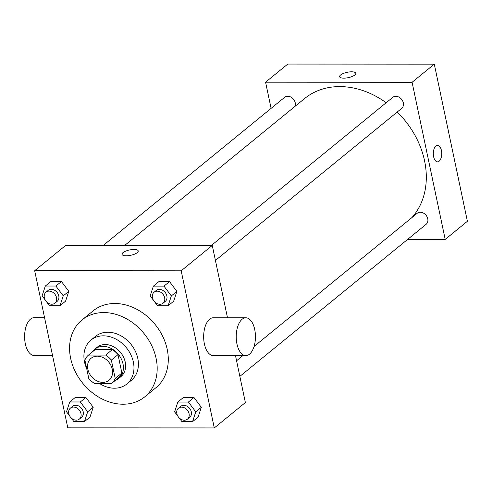 <?xml version="1.0" encoding="UTF-8"?>
<svg xmlns="http://www.w3.org/2000/svg" width="492" height="492" viewBox="0 0 492 492"><rect width="100%" height="100%" fill="white"/><g stroke="black" fill="none" stroke-linecap="round" stroke-linejoin="round"><path stroke-width="0.74" d="M87.847 369.258A14.176 11.273 50.8 0 1 91.088 358.287A14.176 11.273 50.8 0 1 108.787 362.137A14.176 11.273 50.8 0 1 109.027 380.248A14.176 11.273 50.8 0 1 96.66 380.771A14.176 11.273 50.8 0 1 87.847 369.258M94.482 383.446L111.61 383.459A18.302 14.551 50.8 0 1 111.61 383.459A18.302 14.551 50.8 0 0 115.22 378.465L111.346 360.089A18.302 14.551 50.8 0 0 105.632 355.089L88.505 355.076A18.302 14.551 50.8 0 0 88.486 355.095A18.302 14.551 50.8 0 0 84.895 360.076L88.769 378.446A18.302 14.551 50.8 0 0 94.482 383.446M105.632 355.089L112.293 349.652L95.165 349.64L88.505 355.076M88.486 355.095L95.147 349.652A18.302 14.551 50.8 0 1 95.147 349.652A18.302 14.551 50.8 0 1 95.165 349.64M112.293 349.652A18.302 14.551 50.8 0 1 118.006 354.652L111.346 360.089M111.647 383.428L118.271 378.022A18.302 14.551 50.8 0 0 118.289 378.004A18.302 14.551 50.8 0 0 121.881 373.022L118.006 354.652M115.368 380.39A18.905 15.031 -129.2 0 0 118.677 378.471A18.905 15.031 -129.2 0 0 121.278 358.877A18.905 15.031 -129.2 0 0 103.037 346.368A18.905 15.031 -129.2 0 0 94.759 349.185A18.905 15.031 -129.2 0 0 92.225 352.038M94.759 349.185L96.985 347.37A18.905 15.031 50.8 0 1 105.257 344.56A18.905 15.031 50.8 0 1 123.498 357.063A18.905 15.031 50.8 0 1 120.897 376.663L118.677 378.471M121.881 373.022L115.22 378.465M99.439 383.452A28.358 22.546 -129.2 0 0 126.875 383.981A28.358 22.546 -129.2 0 0 130.78 354.591A28.358 22.546 -129.2 0 0 103.418 335.827A28.358 22.546 -129.2 0 0 91.002 340.052A28.358 22.546 -129.2 0 0 86.684 368.576M126.875 383.981L131.315 380.359A28.358 22.546 -129.2 0 0 135.22 350.962A28.358 22.546 -129.2 0 0 107.859 332.205A28.358 22.546 -129.2 0 0 95.442 336.423L91.002 340.052M103.72 312.561A49.624 39.458 -129.2 0 0 81.992 319.954A49.624 39.458 -129.2 0 0 82.816 383.348A49.624 39.458 -129.2 0 0 144.765 396.835A49.624 39.458 -129.2 0 0 151.604 345.39A49.624 39.458 -129.2 0 0 103.72 312.561M81.992 319.954L93.093 310.889A49.624 39.458 50.8 0 1 114.82 303.496A49.624 39.458 50.8 0 1 162.704 336.325A49.624 39.458 50.8 0 1 155.866 387.77L144.765 396.835M154.506 301.694L157.545 305.747L168.116 305.753L173.664 301.221L176.88 291.405L169.525 281.578L158.953 281.572L153.406 286.104L150.183 295.92L153.449 300.28M178.934 417.622L181.972 421.675L192.544 421.681L198.098 417.148L201.314 407.333L193.959 397.505L183.381 397.499L177.833 402.032L174.617 411.853L177.876 416.207M214.291 427.935L181.179 270.809L34.674 270.717L67.785 427.849L214.291 427.935L245.373 402.561L235.477 355.599M46.42 301.627L49.452 305.68L60.024 305.686L65.577 301.153L68.794 291.338L61.439 281.516L50.867 281.504L45.313 286.036L42.097 295.858L45.362 300.212M70.848 417.554L73.886 421.607L84.458 421.613L90.005 417.081L93.222 407.265L85.866 397.444L75.294 397.438L69.747 401.964L66.525 411.786L69.79 416.14M227.507 317.789L212.261 245.428L65.756 245.336L34.674 270.717M212.261 245.428L181.179 270.809M122.034 254.339A8.272 2.731 168.1 0 1 123.006 252.636A8.272 2.731 168.1 0 1 131.856 249.592A8.272 2.731 168.1 0 1 138.221 250.926A8.272 2.731 168.1 0 1 130.688 255.311A8.272 2.731 168.1 0 1 122.034 254.339A8.272 2.731 168.1 0 1 123.006 252.63A8.272 2.731 168.1 0 1 131.856 249.592A8.272 2.731 168.1 0 1 138.221 250.932M245.822 355.605L213.264 355.587A18.905 9.612 -90 0 1 204.395 343.933A18.905 9.612 -90 0 1 213.288 317.777L245.846 317.801A18.905 9.612 -90 0 1 255.446 336.706A18.905 9.612 -90 0 1 245.822 355.605A18.905 9.612 -90 0 1 236.953 343.957A18.905 9.612 -90 0 1 245.846 317.801M44.569 317.672L34.225 317.666A18.905 9.612 90 0 0 24.6 336.565A18.905 9.612 90 0 0 34.2 355.476L52.533 355.488M124.759 245.373L304.573 98.566A80.344 63.886 50.8 0 1 386.183 102.73M397.216 112.022A80.344 63.886 50.8 0 1 411.884 217.618M211.4 245.428L392.733 97.379A7.091 5.64 50.8 0 1 401.583 99.304A7.091 5.64 50.8 0 1 401.7 108.363L215.428 260.446M103.314 245.36L284.647 97.311A7.091 5.64 50.8 0 1 292.476 98.179A7.091 5.64 50.8 0 1 294.997 106.383M254.056 346.479L417.167 213.307A7.091 5.64 50.8 0 1 426.017 215.232A7.091 5.64 50.8 0 1 426.133 224.29L239.856 376.374M407.64 239.389L445.198 239.407L412.087 82.281L265.582 82.189L271.098 108.375M445.198 239.407L467.4 221.283L434.288 64.151L412.087 82.281M434.288 64.151L287.783 64.065L265.582 82.189M339.621 76.691A8.272 2.731 168.1 0 1 340.593 74.981A8.272 2.731 168.1 0 1 349.443 71.937A8.272 2.731 168.1 0 1 355.808 73.277A8.272 2.731 168.1 0 1 348.274 77.656A8.272 2.731 168.1 0 1 339.621 76.691A8.272 2.731 168.1 0 1 340.593 74.981A8.272 2.731 168.1 0 1 349.443 71.943A8.272 2.731 168.1 0 1 355.808 73.277M433.637 156.763A8.272 4.207 -90 0 1 437.529 145.325A8.272 4.207 -90 0 1 441.73 153.596A8.272 4.207 -90 0 1 437.517 161.862A8.272 4.207 -90 0 1 433.637 156.763M437.523 145.325A8.272 4.207 -90 0 1 441.724 153.596A8.272 4.207 -90 0 1 437.517 161.862M84.458 421.613L87.674 411.798L80.319 401.97L69.747 401.964M70.399 408.114L72.619 406.3A7.091 5.64 50.8 0 1 81.469 408.225A7.091 5.64 50.8 0 1 81.586 417.284L79.366 419.092A7.091 5.64 50.8 0 1 73.179 419.356A7.091 5.64 50.8 0 1 68.775 413.6A7.091 5.64 50.8 0 1 70.399 408.114A7.091 5.64 50.8 0 1 79.249 410.039A7.091 5.64 50.8 0 1 79.366 419.092M90.005 417.081L93.222 407.265L87.674 411.798M93.222 407.265L85.866 397.444L80.319 401.97M85.866 397.444L75.294 397.438M192.544 421.681L195.761 411.865L188.405 402.038L177.833 402.032M178.485 408.175L180.705 406.367A7.091 5.64 50.8 0 1 189.555 408.292A7.091 5.64 50.8 0 1 189.672 417.351L187.452 419.159A7.091 5.64 50.8 0 1 181.271 419.424A7.091 5.64 50.8 0 1 176.862 413.667A7.091 5.64 50.8 0 1 178.485 408.175A7.091 5.64 50.8 0 1 187.335 410.107A7.091 5.64 50.8 0 1 187.452 419.159M198.098 417.148L201.314 407.333L195.761 411.865M201.314 407.333L193.959 397.505L188.405 402.038M193.959 397.505L183.381 397.499M60.024 305.686L63.247 295.87L55.885 286.043L45.313 286.036M45.965 292.187L48.185 290.372A7.091 5.64 50.8 0 1 57.035 292.297A7.091 5.64 50.8 0 1 57.152 301.356L54.932 303.164A7.091 5.64 50.8 0 1 48.751 303.429A7.091 5.64 50.8 0 1 44.348 297.672A7.091 5.64 50.8 0 1 45.965 292.187A7.091 5.64 50.8 0 1 54.815 294.111A7.091 5.64 50.8 0 1 54.932 303.164M65.577 301.153L68.794 291.338L63.247 295.87M68.794 291.338L61.439 281.516L55.885 286.043M61.439 281.516L50.867 281.504M168.116 305.753L171.333 295.938L163.977 286.11L153.406 286.104M154.058 292.248L156.278 290.44A7.091 5.64 50.8 0 1 165.127 292.365A7.091 5.64 50.8 0 1 165.244 301.418L163.024 303.232A7.091 5.64 50.8 0 1 156.837 303.496A7.091 5.64 50.8 0 1 152.434 297.74A7.091 5.64 50.8 0 1 154.058 292.248A7.091 5.64 50.8 0 1 162.907 294.179A7.091 5.64 50.8 0 1 163.024 303.232M173.664 301.221L176.88 291.405L171.333 295.938M176.88 291.405L169.525 281.578L163.977 286.11M169.525 281.578L158.953 281.572M118.289 378.004L111.629 383.446M242.876 355.605L236.566 360.759"/></g></svg>
